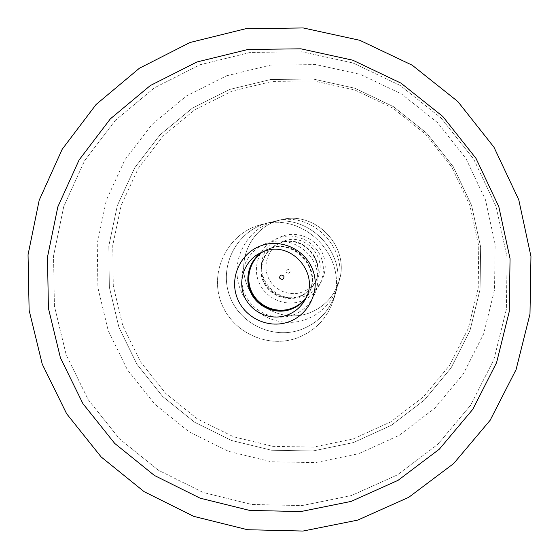 <?xml version="1.0" encoding="UTF-8"?>
<svg xmlns="http://www.w3.org/2000/svg" width="559" height="559" viewBox="0 0 559 559"><rect width="100%" height="100%" fill="white"/><g stroke="black" fill="none" stroke-linecap="round" stroke-linejoin="round"><path stroke-width="0.42" stroke-dasharray="2.79 2.1" d="M226.598 75.779L270.507 65.103L315.905 64.599L360.422 74.396L401.683 94.059L437.494 122.596L465.926 158.49L485.485 199.836L495.155 244.409L494.519 289.848L483.689 333.765L463.355 373.929L434.671 408.329L399.182 435.328L358.752 453.677L315.409 462.607L271.283 461.776L228.498 451.33L189.075 431.834L154.85 404.255L127.438 369.904L108.139 330.397L97.895 287.578L97.259 243.472L106.35 200.199L124.846 159.867L151.95 124.51L186.413 95.966L226.598 75.779M200.199 64.704L250.278 52.441L302.119 51.812L353.002 62.985L400.216 85.471L441.198 118.117L473.732 159.203L496.092 206.509L507.132 257.468L506.356 309.365L493.932 359.465L470.657 405.191L437.886 444.286L397.4 474.884L351.325 495.602L301.993 505.581L251.809 504.477L203.169 492.465L158.351 470.21L119.437 438.801L88.231 399.734L66.2 354.811L54.419 306.136L53.538 255.966L63.712 206.704L84.591 160.747L115.301 120.416L154.459 87.805L200.199 64.704L250.278 52.441L302.119 51.812L353.002 62.985L400.216 85.471L441.198 118.117L473.732 159.203L496.092 206.509L507.132 257.468L506.356 309.365L493.932 359.465L470.657 405.191L437.886 444.286L397.4 474.884L351.325 495.602L301.993 505.581L251.809 504.477L203.169 492.465L158.351 470.21L119.437 438.801L88.231 399.734L66.2 354.811L54.419 306.136L53.538 255.966L63.712 206.704L84.591 160.747L115.301 120.416L154.459 87.805L200.199 64.704M353.4 442.588L391.181 425.385L424.316 400.111L451.078 367.927L470.021 330.39L480.076 289.359L480.635 246.938L471.565 205.335L453.3 166.75L426.755 133.245L393.333 106.608L354.825 88.231L313.271 79.05L270.884 79.476L229.861 89.398L192.303 108.201L160.063 134.824L134.691 167.84L117.348 205.53L108.802 245.995L109.361 287.256L118.927 327.322L136.976 364.307L162.627 396.457L194.665 422.269L231.566 440.492L271.604 450.24L312.879 450.98L353.4 442.588L391.181 425.385L424.316 400.111L451.078 367.927L470.021 330.39L480.076 289.359L480.635 246.938L471.565 205.335L453.3 166.75L426.755 133.245L393.333 106.608L354.825 88.231L313.271 79.05L270.884 79.476L229.861 89.398L192.303 108.201L160.063 134.824L134.691 167.84L117.348 205.53L108.802 245.995L109.361 287.256L118.927 327.322L136.976 364.307L162.627 396.457L194.665 422.269L231.566 440.492L271.604 450.24L312.879 450.98L353.4 442.588M353.547 438.815L390.741 421.863L423.352 396.967L449.681 365.279L468.323 328.329L478.218 287.941L478.756 246.191L469.833 205.251L451.854 167.288L425.727 134.321L392.844 108.104L354.951 90.02L314.067 80.978L272.345 81.39L231.971 91.145L194.993 109.648L163.242 135.851L138.255 168.343L121.177 205.446L112.743 245.282L113.288 285.908L122.694 325.359L140.463 361.771L165.716 393.431L197.257 418.838L233.592 436.782L273.016 446.368L313.655 447.081L353.547 438.815L313.655 447.081L273.016 446.368L233.592 436.782L197.257 418.838L165.716 393.431L140.463 361.771L122.694 325.359L113.288 285.908L112.743 245.282L121.177 205.446L138.255 168.343L163.242 135.851L194.993 109.648L231.971 91.145L272.345 81.39L314.067 80.978L354.951 90.02L392.844 108.104L425.727 134.321L451.854 167.288L469.833 205.251L478.756 246.191L478.218 287.941L468.323 328.329L449.681 365.279L423.352 396.967L390.741 421.863L353.547 438.815M256.742 225.92L262.548 224.208C304.816 212.238 347.866 257.524 333.779 299.135C327.539 318.323 315.003 331.382 296.165 338.321C266.273 348.655 231.119 331.403 220.77 301.49C209.981 271.723 226.654 236.275 256.742 225.92C226.654 236.275 209.981 271.723 220.77 301.49C231.119 331.403 266.273 348.655 296.165 338.321C315.003 331.382 327.539 318.323 333.779 299.135C347.866 257.524 304.816 212.238 262.548 224.208L256.742 225.92M263.261 224.334L268.711 222.727C308.407 211.498 348.795 253.975 335.568 293.056C329.705 311.077 317.931 323.347 300.239 329.873C272.163 339.606 239.133 323.416 229.435 295.313C219.317 267.349 235.004 234.053 263.261 224.334L268.711 222.727C308.407 211.498 348.795 253.975 335.568 293.056C329.705 311.077 317.931 323.347 300.239 329.873C272.163 339.606 239.133 323.416 229.435 295.313C219.317 267.349 235.004 234.053 263.261 224.334M305.123 319.762C321.446 313.725 332.305 302.398 337.706 285.775C349.899 249.74 312.698 210.603 276.09 220.959L271.059 222.44C244.996 231.405 230.49 262.115 239.804 287.913C248.741 313.844 279.221 328.762 305.123 319.762C321.446 313.725 332.305 302.398 337.706 285.775C349.899 249.74 312.698 210.603 276.09 220.959L271.059 222.44C244.996 231.405 230.49 262.115 239.804 287.913C248.741 313.844 279.221 328.762 305.123 319.762M308.205 313.375C323.661 307.653 333.94 296.927 339.054 281.184C350.598 247.064 315.402 210.044 280.744 219.841L275.978 221.245C251.298 229.728 237.54 258.81 246.358 283.238C254.813 307.799 283.679 321.914 308.205 313.375C283.679 321.914 254.813 307.799 246.358 283.238C237.54 258.81 251.298 229.728 275.978 221.245L280.744 219.841C315.402 210.044 350.598 247.064 339.054 281.184C333.94 296.927 323.661 307.653 308.205 313.375M262.926 251.781L269.871 248.357C296.207 237.729 323.493 270.745 308.079 294.572L306.255 297.36M262.793 251.836L269.634 248.482C296.039 237.827 323.395 270.926 307.946 294.81L306.199 297.493M292.364 315.185C273.176 321.879 250.53 310.804 243.899 291.553C236.981 272.401 247.77 249.649 267.083 243.053C286.285 236.171 309.239 247.274 315.849 266.72C322.746 286.061 311.656 308.785 292.364 315.185M262.485 251.962L269.082 248.769C295.648 238.05 323.158 271.346 307.618 295.369L306.059 297.793M279.821 243.2L276.188 244.758C263.261 251.319 257.364 267.971 263.184 281.247C268.844 294.593 284.992 301.79 298.653 297.025C305.249 294.67 310.343 290.491 313.941 284.468C327.721 263.17 303.362 233.697 279.821 243.2M288.842 273.239C285.761 272.785 285.286 271.429 287.417 269.172C290.505 269.627 290.973 270.982 288.842 273.239M280.003 243.102L276.384 244.66C263.485 251.208 257.601 267.824 263.401 281.065C269.047 294.383 285.167 301.567 298.799 296.808C305.375 294.46 310.462 290.289 314.053 284.286C327.798 263.03 303.495 233.627 280.003 243.102M278.682 237.861C261.689 243.668 252.165 263.68 258.237 280.541C264.058 297.479 283.986 307.212 300.875 301.301C317.854 295.641 327.616 275.65 321.551 258.642C315.751 241.551 295.578 231.803 278.682 237.861M283.937 241.069L280.478 242.55C268.187 248.79 262.576 264.624 268.103 277.243C273.477 289.932 288.842 296.773 301.832 292.238C308.1 289.995 312.942 286.019 316.366 280.297C329.461 260.04 306.318 232.034 283.937 241.069M280.436 242.879L276.831 244.43C264.002 250.942 258.146 267.468 263.918 280.646C269.536 293.894 285.572 301.035 299.128 296.305C305.675 293.971 310.734 289.821 314.305 283.846C327.979 262.702 303.81 233.452 280.436 242.879M282.651 236.08C266.461 241.614 257.371 260.697 263.156 276.761C268.697 292.909 287.696 302.181 303.796 296.543C319.979 291.141 329.279 272.079 323.507 255.875C317.98 239.594 298.765 230.308 282.651 236.08M268.711 222.727L262.548 224.208L268.711 222.727M335.568 293.056L333.779 299.135L335.568 293.056M280.744 219.841L276.09 220.959L280.744 219.841M339.054 281.184L337.706 285.775L339.054 281.184M264.987 250.523L259.795 253.199M307.618 295.369L304.683 300.421M276.831 244.43L280.478 242.55M314.305 283.846L316.366 280.297"/><path stroke-width="0.84" d="M357.662 520.129L408.748 497.307L453.698 463.523L490.145 420.27L516.083 369.597L529.988 314.018L530.952 256.385L518.759 199.752L493.946 147.171L457.793 101.493L412.235 65.221L359.751 40.283L303.202 27.95L245.639 28.747L190.095 42.477L139.415 68.226L96.099 104.484L62.189 149.267L39.193 200.213L28.048 254.764L29.124 310.273L42.225 364.098L66.633 413.751L101.151 456.948L144.173 491.696L193.714 516.355L247.497 529.722L303.027 531.05L357.662 520.129M196.936 61.986L248.007 49.465L300.889 48.815L352.806 60.204L400.971 83.137L442.791 116.447L475.989 158.372L498.803 206.634L510.053 258.635L509.249 311.573L496.567 362.665L472.816 409.293L439.374 449.143L398.085 480.321L351.101 501.416L300.798 511.562L249.642 510.416L200.059 498.153L154.382 475.45L114.714 443.434L82.9 403.605L60.428 357.823L48.409 308.198L47.487 257.063L57.836 206.837L79.099 159.972L110.382 118.829L150.294 85.562L196.936 61.986L150.294 85.562L110.382 118.829L79.099 159.972L57.836 206.837L47.487 257.063L48.409 308.198L60.428 357.823L82.9 403.605L114.714 443.434L154.382 475.45L200.059 498.153L249.642 510.416L300.798 511.562L351.101 501.416L398.085 480.321L439.374 449.143L472.816 409.293L496.567 362.665L509.249 311.573L510.053 258.635L498.803 206.634L475.989 158.372L442.791 116.447L400.971 83.137L352.806 60.204L300.889 48.815L248.007 49.465L196.936 61.986M306.255 297.36C302.307 302.664 297.213 306.409 290.98 308.596C276.258 313.704 258.859 306.472 251.99 292.434C244.996 278.473 249.845 260.291 262.926 251.781M281.023 275.021C278.71 277.467 279.227 278.941 282.568 279.437C284.88 276.991 284.363 275.517 281.023 275.021M306.199 297.493C302.23 302.866 297.102 306.66 290.799 308.868C276.02 313.997 258.544 306.709 251.683 292.602C244.688 278.564 249.621 260.319 262.793 251.836M286.536 315.304C270.318 320.936 251.145 312.362 244.409 296.522C237.484 280.758 244.451 260.99 259.795 253.199L264.107 251.347C292.064 240.063 321.048 275.14 304.683 300.421C300.414 307.562 294.369 312.523 286.536 315.304M306.059 297.793C302.049 303.341 296.822 307.247 290.373 309.511C275.447 314.689 257.804 307.275 250.956 293C243.962 278.787 249.09 260.382 262.485 251.962M288.171 322.033C267.845 329.111 243.864 317.372 236.834 296.983C229.497 276.698 240.908 252.605 261.36 245.618C281.701 238.33 306.025 250.097 313.033 270.703C320.349 291.204 308.596 315.262 288.171 322.033"/></g></svg>

